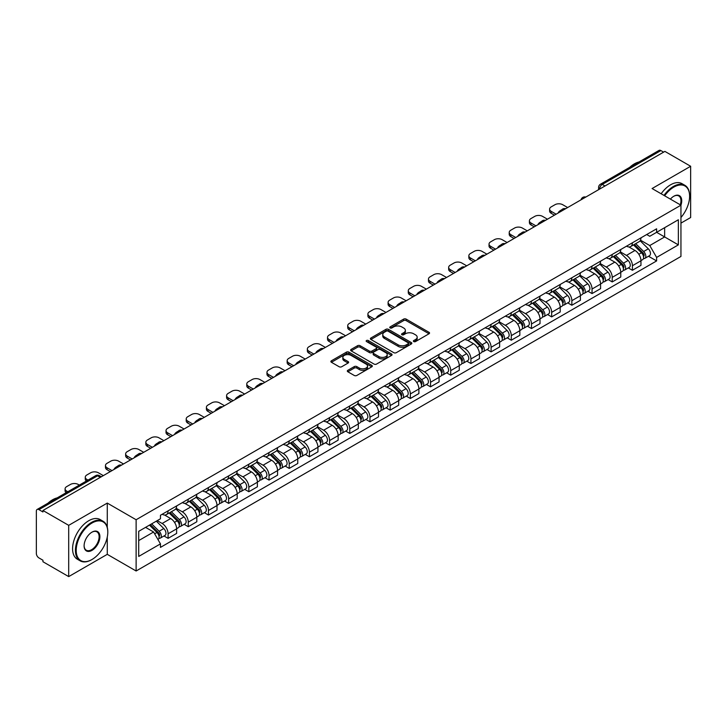 <?xml version="1.0" encoding="UTF-8"?>
<svg xmlns="http://www.w3.org/2000/svg" width="727" height="727" viewBox="0 0 727 727"><rect width="100%" height="100%" fill="white"/><g stroke="black" fill="none" stroke-linecap="round" stroke-linejoin="round"><path stroke-width="1.09" d="M413.745 341.572A1.254 0.727 0 0 0 415.526 341.572L429.021 333.775A1.799 1.036 0 0 0 429.548 333.048A1.799 1.036 0 0 0 429.021 332.312L406.157 319.108A1.799 1.036 0 0 0 403.621 319.108L390.117 326.905A1.254 0.727 0 0 0 389.754 327.414A1.254 0.727 0 0 0 390.117 327.932A1.254 0.727 0 0 0 391.898 327.932L393.643 326.923A5.752 3.317 0 0 1 401.777 326.923L403.685 328.022A5.752 3.317 0 0 1 405.366 330.367A5.752 3.317 0 0 1 403.685 332.712L401.931 333.72A1.254 0.727 0 0 0 401.568 334.238A1.254 0.727 0 0 0 401.931 334.747A1.254 0.727 0 0 0 403.712 334.747L405.457 333.738A5.752 3.317 0 0 1 413.59 333.738L415.499 334.838A5.752 3.317 0 0 1 417.18 337.192A5.752 3.317 0 0 1 415.499 339.536L413.745 340.545A1.254 0.727 0 0 0 413.381 341.054A1.254 0.727 0 0 0 413.745 341.572L413.745 340.545M347.851 370.297A1.799 1.036 0 0 0 347.324 371.034A1.799 1.036 0 0 0 347.851 371.77L354.267 375.468A1.799 1.036 0 0 0 356.812 375.468L371.797 366.817A1.799 1.036 0 0 0 372.324 366.081A1.799 1.036 0 0 0 371.797 365.354L348.933 352.15A1.799 1.036 0 0 0 346.388 352.15L331.403 360.801A1.799 1.036 0 0 0 330.876 361.537A1.799 1.036 0 0 0 331.403 362.273L339.155 366.744A1.799 1.036 0 0 0 341.69 366.744L348.106 363.037A1.799 1.036 0 0 0 348.633 362.31A1.799 1.036 0 0 0 348.106 361.573L344.262 359.356A4.807 2.772 0 0 1 342.853 357.393A4.807 2.772 0 0 1 345.825 354.831A4.807 2.772 0 0 1 351.059 355.43L366.117 364.118A4.807 2.772 0 0 1 367.517 366.081A4.807 2.772 0 0 1 364.554 368.644A4.807 2.772 0 0 1 359.32 368.044L356.812 366.599A1.799 1.036 0 0 0 354.267 366.599L347.851 370.297L347.851 371.77L354.267 368.089L354.267 366.599M136.122 519.741L107.269 503.084L68.701 525.348L42.948 510.481L664.896 151.398L690.65 166.265L652.083 188.538L680.945 205.196L136.122 519.741L136.122 570.995L680.945 256.449L680.945 205.196A11.159 6.443 -60 0 0 673.829 196.226L673.829 196.226A11.159 6.443 -60 0 0 670.403 199.107M393.77 352.668A1.799 1.036 0 0 0 396.315 352.668L411.3 344.007A1.799 1.036 0 0 0 411.827 343.28A1.799 1.036 0 0 0 411.3 342.544L388.436 329.34A1.799 1.036 0 0 0 385.901 329.34L370.906 338A1.799 1.036 0 0 0 370.379 338.727A1.799 1.036 0 0 0 370.906 339.464L393.77 352.668M367.026 341.844A1.254 0.727 0 0 1 368.307 342.017L391.526 355.43L376.559 364.063A1.799 1.036 0 0 1 374.023 364.063L351.159 350.868L351.159 349.396A1.799 1.036 0 0 0 350.632 350.132A1.799 1.036 0 0 0 351.159 350.868M351.159 349.396L357.575 345.698A1.799 1.036 0 0 1 360.11 345.698L369.38 351.05A1.799 1.036 0 0 0 371.924 351.05L376.177 348.596A1.799 1.036 0 0 0 376.704 347.86A1.799 1.036 0 0 0 376.177 347.124L366.526 341.554A1.254 0.727 0 0 1 366.154 341.036A1.254 0.727 0 0 1 366.935 340.372A1.254 0.727 0 0 1 368.307 340.527L391.553 353.949A1.799 1.036 0 0 1 392.08 354.676A1.799 1.036 0 0 1 391.553 355.412L391.553 353.949M68.701 525.348L68.701 576.602L42.948 561.735L42.948 560.235L38.94 557.927A3.662 2.117 -120 0 1 36.35 553.438L36.35 511.154A3.662 2.117 -120 0 1 37.104 509.473L95.728 475.631A3.662 2.117 60 0 1 97.563 475.812L38.94 509.654A3.662 2.117 -120 0 0 37.104 509.473M680.945 223.125L690.65 217.527L690.65 166.265M68.701 576.602L107.269 554.337L136.122 570.995M42.948 510.481L42.948 511.972L38.94 509.654M604.982 185.994L602.265 184.422A3.662 2.117 60 0 0 600.429 184.24L659.053 150.398A3.662 2.117 60 0 1 660.888 150.58L602.265 184.422A3.662 2.117 120 0 0 599.675 188.911L599.675 189.056M663.606 152.152L660.888 150.58M632.417 242.782A8.415 4.862 60 0 1 630.673 246.553L639.215 241.628A8.415 4.862 -120 0 0 640.96 237.847M620.295 251.842L626.465 255.404A8.415 4.862 60 0 1 632.417 265.718L640.96 260.784A8.415 4.862 -120 0 0 635.007 250.47L628.891 246.944M640.96 260.784L640.96 265.337L632.417 270.271L628.319 267.909M630.673 246.553A8.415 4.862 60 0 1 626.529 246.18M632.417 265.718L632.417 270.271M612.225 254.432A8.415 4.862 60 0 1 610.48 258.212L619.022 253.278A8.415 4.862 -120 0 0 620.767 249.497M608.135 279.568L612.225 281.931L620.767 276.996L620.767 272.443A8.415 4.862 -120 0 0 614.815 262.129L608.699 258.603M610.48 258.212A8.415 4.862 60 0 1 606.336 257.831M600.102 263.501L606.273 267.063A8.415 4.862 60 0 1 612.225 277.369L612.225 281.931M592.042 266.091A8.415 4.862 60 0 1 590.297 269.871L598.839 264.937A8.415 4.862 -120 0 0 600.584 261.157M587.943 291.218L592.042 293.581L600.584 288.655L600.584 284.093A8.415 4.862 -120 0 0 594.631 273.788L588.516 270.253M590.297 269.871A8.415 4.862 60 0 1 586.153 269.49M579.919 275.151L586.089 278.714A8.415 4.862 60 0 1 592.042 289.028L592.042 293.581M571.849 277.741A8.415 4.862 60 0 1 570.104 281.522L578.647 276.587A8.415 4.862 -120 0 0 580.391 272.816M567.76 302.877L571.849 305.24L580.391 300.306L580.391 295.753A8.415 4.862 -120 0 0 574.439 285.438L568.323 281.912M570.104 281.522A8.415 4.862 60 0 1 565.96 281.14M559.726 286.811L565.897 290.373A8.415 4.862 60 0 1 571.849 300.678L571.849 305.24M551.666 289.401A8.415 4.862 60 0 1 549.921 293.181L558.463 288.246A8.415 4.862 -120 0 0 560.208 284.466M547.567 314.527L551.666 316.89L560.208 311.965L560.208 307.403A8.415 4.862 -120 0 0 554.256 297.098L548.14 293.563M549.921 293.181A8.415 4.862 60 0 1 545.777 292.799M539.543 298.461L545.713 302.023A8.415 4.862 60 0 1 551.666 312.337L551.666 316.89M531.473 301.051A8.415 4.862 60 0 1 529.729 304.831L538.271 299.906A8.415 4.862 -120 0 0 540.016 296.125M527.384 326.187L531.473 328.549L540.016 323.615L540.016 319.062A8.415 4.862 -120 0 0 534.063 308.748L527.947 305.222M529.729 304.831A8.415 4.862 60 0 1 525.585 304.449M519.351 310.12L525.521 313.682A8.415 4.862 60 0 1 531.473 323.997L531.473 328.549M511.29 312.71A8.415 4.862 60 0 1 509.545 316.49L518.087 311.556A8.415 4.862 -120 0 0 519.823 307.775M507.192 337.837L511.29 340.209L519.832 335.274L519.832 330.712A8.415 4.862 -120 0 0 513.871 320.407L507.764 316.872M509.545 316.49A8.415 4.862 60 0 1 505.401 316.109M499.167 321.779L505.338 325.332A8.415 4.862 60 0 1 511.29 335.647L511.29 340.209M491.098 324.369A8.415 4.862 60 0 1 489.353 328.141L497.895 323.215A8.415 4.862 -120 0 0 499.64 319.435M487.008 349.496L491.098 351.859L499.64 346.933L499.64 342.372A8.415 4.862 -120 0 0 493.688 332.057L487.572 328.531M489.353 328.141A8.415 4.862 60 0 1 485.209 327.768M478.975 333.429L485.145 336.992A8.415 4.862 60 0 1 491.098 347.306L491.098 351.859M470.914 336.019A8.415 4.862 60 0 1 469.169 339.8L477.712 334.865A8.415 4.862 -120 0 0 479.447 331.094M466.816 361.155L470.914 363.518L479.447 358.584L479.447 354.031A8.415 4.862 -120 0 0 473.495 343.717L467.388 340.191M469.169 339.8A8.415 4.862 60 0 1 465.026 339.418M458.792 345.089L464.962 348.651A8.415 4.862 60 0 1 470.914 358.956L470.914 363.518M450.722 347.679A8.415 4.862 60 0 1 448.977 351.459L457.519 346.525A8.415 4.862 -120 0 0 459.264 342.744M446.623 372.806L450.722 375.168L459.264 370.243L459.264 365.681A8.415 4.862 -120 0 0 453.312 355.376L447.196 351.841M448.977 351.459A8.415 4.862 60 0 1 444.833 351.077M438.599 356.739L444.77 360.301A8.415 4.862 60 0 1 450.722 370.616L450.722 375.168M430.538 359.329A8.415 4.862 60 0 1 428.794 363.109L437.336 358.184A8.415 4.862 -120 0 0 439.072 354.403M426.44 384.465L430.538 386.828L439.072 381.893L439.072 377.34A8.415 4.862 -120 0 0 433.119 367.026L427.013 363.5M428.794 363.109A8.415 4.862 60 0 1 424.65 362.728M418.416 368.398L424.586 371.96A8.415 4.862 60 0 1 430.538 382.266L430.538 386.828M410.346 370.988A8.415 4.862 60 0 1 408.601 374.768L417.144 369.834A8.415 4.862 -120 0 0 418.888 366.054M406.248 396.115L410.346 398.487L418.888 393.552L418.888 388.99A8.415 4.862 -120 0 0 412.936 378.685L406.82 375.15M408.601 374.768A8.415 4.862 60 0 1 404.457 374.387M398.223 380.048L404.394 383.611A8.415 4.862 60 0 1 410.346 393.925L410.346 398.487M390.163 382.638A8.415 4.862 60 0 1 388.418 386.419L396.96 381.493A8.415 4.862 -120 0 0 398.696 377.713M386.064 407.774L390.163 410.137L398.696 405.203L398.696 400.65A8.415 4.862 -120 0 0 392.744 390.335L386.637 386.809M388.418 386.419A8.415 4.862 60 0 1 384.274 386.046M378.04 391.708L384.201 395.27A8.415 4.862 60 0 1 390.163 405.584L390.163 410.137M369.97 394.298A8.415 4.862 60 0 1 368.225 398.078L376.768 393.143A8.415 4.862 -120 0 0 378.513 389.363M365.872 419.434L369.97 421.796L378.513 416.862L378.513 412.309A8.415 4.862 -120 0 0 372.56 401.995L366.444 398.469M368.225 398.078A8.415 4.862 60 0 1 364.082 397.696M357.848 403.367L364.018 406.929A8.415 4.862 60 0 1 369.97 417.234L369.97 421.796M349.778 405.957A8.415 4.862 60 0 1 348.042 409.737L356.584 404.803A8.415 4.862 -120 0 0 358.32 401.022M345.688 431.084L349.787 433.446L358.32 428.521L358.32 423.959A8.415 4.862 -120 0 0 352.368 413.654L346.261 410.119M348.042 409.737A8.415 4.862 60 0 1 343.898 409.356M337.664 415.017L343.826 418.579A8.415 4.862 60 0 1 349.787 428.894L349.787 433.446M329.595 417.607A8.415 4.862 60 0 1 327.85 421.387L336.392 416.453A8.415 4.862 -120 0 0 338.137 412.682M325.496 442.743L329.595 445.106L338.137 440.171L338.137 435.618A8.415 4.862 -120 0 0 332.184 425.304L326.069 421.778M327.85 421.387A8.415 4.862 60 0 1 323.706 421.006M317.472 426.676L323.642 430.239A8.415 4.862 60 0 1 329.595 440.544L329.595 445.106M309.402 429.266A8.415 4.862 60 0 1 307.666 433.047L316.2 428.112A8.415 4.862 -120 0 0 317.944 424.332M305.313 454.393L309.402 456.756L317.944 451.83L317.944 447.269A8.415 4.862 -120 0 0 311.992 436.963L305.885 433.428M307.666 433.047A8.415 4.862 60 0 1 303.522 432.665M297.288 438.326L303.45 441.889A8.415 4.862 60 0 1 309.402 452.203L309.402 456.756M289.219 440.916A8.415 4.862 60 0 1 287.474 444.697L296.016 439.771A8.415 4.862 -120 0 0 297.761 435.991M285.12 466.052L289.219 468.415L297.761 463.481L297.761 458.928A8.415 4.862 -120 0 0 291.809 448.614L285.693 445.088M287.474 444.697A8.415 4.862 60 0 1 283.33 444.315M277.096 449.986L283.266 453.548A8.415 4.862 60 0 1 289.219 463.853L289.219 468.415M269.026 452.576A8.415 4.862 60 0 1 267.291 456.356L275.824 451.422A8.415 4.862 -120 0 0 277.569 447.641M264.937 477.703L269.026 480.074L277.569 475.14L277.569 470.578A8.415 4.862 -120 0 0 271.616 460.273L265.509 456.738M267.291 456.356A8.415 4.862 60 0 1 263.147 455.974M256.913 461.645L263.074 465.198A8.415 4.862 60 0 1 269.026 475.513L269.026 480.074M248.843 464.235A8.415 4.862 60 0 1 247.098 468.006L255.64 463.081A8.415 4.862 -120 0 0 257.385 459.3M244.745 489.362L248.843 491.725L257.385 486.799L257.385 482.237A8.415 4.862 -120 0 0 251.433 471.923L245.317 468.397M247.098 468.006A8.415 4.862 60 0 1 242.954 467.634M236.72 473.295L242.891 476.857A8.415 4.862 60 0 1 248.843 487.172L248.843 491.725M228.651 475.885A8.415 4.862 60 0 1 226.915 479.666L235.448 474.731A8.415 4.862 -120 0 0 237.193 470.96M224.561 501.021L228.651 503.384L237.193 498.449L237.193 493.897A8.415 4.862 -120 0 0 231.241 483.582L225.125 480.056M226.915 479.666A8.415 4.862 60 0 1 222.762 479.284M216.537 484.954L222.698 488.517A8.415 4.862 60 0 1 228.651 498.822L228.651 503.384M208.467 487.544A8.415 4.862 60 0 1 206.722 491.325L215.265 486.39A8.415 4.862 -120 0 0 217.01 482.61M204.369 512.671L208.467 515.034L217.01 510.109L217.01 505.547A8.415 4.862 -120 0 0 211.057 495.241L204.941 491.706M206.722 491.325A8.415 4.862 60 0 1 202.579 490.943M196.345 496.605L202.515 500.167A8.415 4.862 60 0 1 208.467 510.481L208.467 515.034M188.275 499.195A8.415 4.862 60 0 1 186.53 502.975L195.072 498.05A8.415 4.862 -120 0 0 196.817 494.269M184.185 524.331L188.275 526.693L196.817 521.759L196.817 517.206A8.415 4.862 -120 0 0 190.865 506.892L184.749 503.366M186.53 502.975A8.415 4.862 60 0 1 182.386 502.593M176.152 508.264L182.323 511.826A8.415 4.862 60 0 1 188.275 522.131L188.275 526.693M168.091 510.854A8.415 4.862 60 0 1 166.347 514.634L174.889 509.7A8.415 4.862 -120 0 0 176.634 505.919M163.993 535.981L168.091 538.353L176.634 533.418L176.634 528.856A8.415 4.862 -120 0 0 170.681 518.551L164.566 515.016M166.347 514.634A8.415 4.862 60 0 1 162.203 514.253M157.223 520.641L162.139 523.476A8.415 4.862 60 0 1 168.091 533.791L168.091 538.353M646.712 234.521L649.756 236.275L678.355 219.763L664.642 227.687L664.642 236.947L649.756 245.544L640.478 240.183M138.712 540.588L153.597 532L160.458 543.878L138.712 556.428L138.712 531.328L160.458 518.769L160.458 515.261L656.617 228.805L656.617 232.313L678.355 244.872L656.617 257.422L649.756 245.544M678.355 219.763L678.355 244.872M160.458 543.878L160.458 547.386L656.617 260.929L656.617 257.422M107.269 503.084L107.269 527.311M107.269 537.071L107.269 554.337M153.597 532L145.573 527.366M648.511 256.249L656.617 260.929M414.254 341.745L415.499 341.027A5.752 3.317 0 0 0 417.18 338.682L417.18 337.192M405.366 330.367L405.366 331.866A5.752 3.317 0 0 1 403.685 334.211L402.44 334.929M429.021 332.312L429.021 333.775L406.157 320.607A1.799 1.036 0 0 0 403.621 320.607L390.626 328.104M411.3 342.544L411.3 344.007L388.436 330.84A1.799 1.036 0 0 0 385.901 330.84L370.934 339.473M408.129 343.789A1.254 0.727 0 0 0 408.492 343.28A1.254 0.727 0 0 0 408.129 342.762L388.054 331.176A1.254 0.727 0 0 0 386.282 331.176L384.438 332.239A5.752 3.317 0 0 0 382.756 334.584A5.752 3.317 0 0 0 384.438 336.928L398.16 344.852A5.752 3.317 0 0 0 406.284 344.852L408.129 343.789L408.129 345.28A1.254 0.727 0 0 0 408.492 344.771L408.492 343.28M382.756 334.584L382.756 336.083A5.752 3.317 0 0 0 384.438 338.428L384.438 336.928M408.129 345.28L406.284 346.343A5.752 3.317 0 0 1 398.16 346.343L384.438 338.428M351.177 350.877L357.575 347.188L357.575 345.698M376.704 347.86L376.704 349.351A1.799 1.036 0 0 1 376.177 350.087L371.924 352.54A1.799 1.036 0 0 1 369.38 352.54L360.11 347.188A1.799 1.036 0 0 0 357.575 347.188M379.003 356.603A4.807 2.772 0 0 0 384.247 357.202A4.807 2.772 0 0 0 387.209 354.64A4.807 2.772 0 0 0 385.801 352.686L380.503 349.623A1.799 1.036 0 0 0 377.958 349.623L373.705 352.077A1.799 1.036 0 0 0 373.178 352.813A1.799 1.036 0 0 0 373.705 353.54L379.003 356.603L379.003 358.102A4.807 2.772 0 0 0 384.247 358.702A4.807 2.772 0 0 0 387.209 356.139L387.209 354.64M373.178 352.813L373.178 354.303A1.799 1.036 0 0 0 373.705 355.04L373.705 353.54M379.003 358.102L373.705 355.04M367.517 366.081L367.517 367.58A4.807 2.772 0 0 1 364.554 370.143A4.807 2.772 0 0 1 359.32 369.543L356.812 368.089A1.799 1.036 0 0 0 354.267 368.089M342.853 357.393L342.853 358.884A4.807 2.772 0 0 0 344.262 360.846L344.262 359.356M348.106 361.573L348.106 363.037L344.262 360.846M371.77 366.835L348.933 353.64A1.799 1.036 0 0 0 346.388 353.64L331.43 362.282L331.403 360.801M633.499 244.926L641.45 252.769A4.571 2.644 60 0 1 642.659 259.63L640.95 260.611M558.845 212.629L558.4 212.375A11.441 6.607 -0 0 1 561.698 209.83M635.089 246.489L638.46 248.434M567.642 207.549L562.725 204.714A5.489 3.172 -0 0 0 554.965 204.714L551.211 206.877A5.489 3.172 -0 0 0 549.603 209.122A5.489 3.172 -0 0 0 551.211 211.357L556.128 214.201M634.38 244.417L643.095 253.005A2.199 1.272 60 0 1 643.668 256.295A2.199 1.272 60 0 1 643.468 256.377M635.698 243.654L643.659 251.497A4.571 2.644 60 0 1 644.858 258.358A4.571 2.644 60 0 1 643.477 258.503M640.151 240.755L648.311 248.807A4.571 2.644 60 0 1 649.52 255.668L644.858 258.358M554.447 215.174L551.211 213.302A5.489 3.172 180 0 1 549.603 211.057L549.603 209.122M613.315 256.576L621.267 264.428A4.571 2.644 60 0 1 622.476 271.28L620.767 272.271M538.652 224.289L538.216 224.034A11.441 6.607 -0 0 1 541.506 221.49M614.897 258.14L618.268 260.093M547.458 219.209L542.542 216.364A5.489 3.172 -0 0 0 534.772 216.364L531.019 218.536A5.489 3.172 -0 0 0 529.41 220.772A5.489 3.172 -0 0 0 531.019 223.016L535.935 225.852M614.197 256.068L622.903 264.664A2.199 1.272 60 0 1 623.484 267.954A2.199 1.272 60 0 1 623.284 268.036M615.515 255.304L623.466 263.156A4.571 2.644 60 0 1 624.675 270.017A4.571 2.644 60 0 1 623.293 270.162M619.967 252.414L628.128 260.466A4.571 2.644 60 0 1 629.337 267.327L624.675 270.017M534.254 226.824L531.019 224.961A5.489 3.172 180 0 1 529.41 222.716L529.41 220.772M593.123 268.236L601.075 276.078A4.571 2.644 60 0 1 602.283 282.939L600.575 283.921M518.469 235.939L518.024 235.684A11.441 6.607 -0 0 1 521.323 233.149M594.713 269.799L598.085 271.744M527.266 230.859L522.349 228.024A5.489 3.172 -0 0 0 514.589 228.024L510.836 230.186A5.489 3.172 -0 0 0 509.227 232.431A5.489 3.172 -0 0 0 510.836 234.667L515.752 237.511M594.004 267.727L602.719 276.315A2.199 1.272 60 0 1 603.292 279.604A2.199 1.272 60 0 1 603.092 279.686M595.322 266.963L603.283 274.806A4.571 2.644 60 0 1 604.482 281.667A4.571 2.644 60 0 1 603.101 281.812M599.775 264.065L607.936 272.116A4.571 2.644 60 0 1 609.144 278.977L604.482 281.667M514.071 238.483L510.836 236.611A5.489 3.172 180 0 1 509.227 234.376L509.227 232.431M680.945 217.509A22.328 12.895 120 0 0 689.614 196.226A22.328 12.895 120 0 0 673.829 187.112A22.328 12.895 120 0 0 664.66 195.79M663.996 195.409A22.873 13.204 -60 0 1 673.438 186.439A22.873 13.204 -60 0 1 684.879 185.312A22.873 13.204 -60 0 1 689.614 195.781A22.873 13.204 -60 0 1 689.614 196.008M680.263 204.796A10.614 6.125 120 0 0 678.745 195.926A10.614 6.125 120 0 0 673.629 196.345M629.736 167.328A22.873 13.204 -60 0 1 634.353 163.875A22.873 13.204 -60 0 1 638.978 161.985M661.143 193.764A22.873 13.204 -60 0 1 670.594 184.794A22.873 13.204 -60 0 1 682.026 183.667L684.879 185.312M91.611 559.717L91.993 559.49A22.328 12.895 120 0 0 107.787 532.146A22.328 12.895 120 0 0 91.993 523.031A22.328 12.895 120 0 0 76.208 550.375A22.328 12.895 120 0 0 91.993 559.49L91.611 559.717A22.873 13.204 -60 0 1 80.17 560.853A22.873 13.204 -60 0 1 76.662 542.515A22.873 13.204 -60 0 1 91.611 522.359A22.873 13.204 -60 0 1 103.043 521.223A22.873 13.204 -60 0 1 107.787 531.701A22.873 13.204 -60 0 1 107.787 531.928M91.993 532.146L91.993 532.146A11.159 6.443 -60 0 1 99.89 536.708A11.159 6.443 -60 0 1 91.993 550.375A11.159 6.443 -60 0 1 84.105 545.823A11.159 6.443 -60 0 1 91.993 532.146L91.993 532.146M84.105 545.595A10.614 6.125 120 0 0 86.304 550.23A10.614 6.125 120 0 0 91.611 549.703A10.614 6.125 120 0 0 98.545 540.352A10.614 6.125 120 0 0 96.918 531.846A10.614 6.125 120 0 0 91.802 532.264M47.9 503.248A22.873 13.204 -60 0 1 52.526 499.794A22.873 13.204 -60 0 1 57.151 497.904M80.17 560.853L77.326 559.208A22.873 13.204 -60 0 1 73.818 540.87A22.873 13.204 -60 0 1 88.758 520.714A22.873 13.204 -60 0 1 100.199 519.578L103.043 521.223M572.94 279.886L580.891 287.738A4.571 2.644 60 0 1 582.1 294.599L580.391 295.58M498.277 247.598L497.841 247.344A11.441 6.607 -0 0 1 501.13 244.799M574.521 281.458L577.892 283.403M507.082 242.518L502.166 239.674A5.489 3.172 -0 0 0 494.396 239.674L490.643 241.846A5.489 3.172 -0 0 0 489.035 244.081A5.489 3.172 -0 0 0 490.643 246.326L495.56 249.161M573.821 279.377L582.527 287.974A2.199 1.272 60 0 1 583.109 291.263A2.199 1.272 60 0 1 582.909 291.345M575.139 278.623L583.09 286.465A4.571 2.644 60 0 1 584.299 293.326A4.571 2.644 60 0 1 582.918 293.472M579.592 275.724L587.752 283.775A4.571 2.644 60 0 1 588.952 290.636L584.299 293.326M493.878 250.133L490.643 248.27A5.489 3.172 180 0 1 489.035 246.026L489.035 244.081M552.747 291.545L560.699 299.388A4.571 2.644 60 0 1 561.907 306.249L560.199 307.239M478.093 259.248L477.648 258.994A11.441 6.607 -0 0 1 480.947 256.458M554.337 293.108L557.709 295.053M486.89 254.168L481.974 251.333A5.489 3.172 -0 0 0 474.213 251.333L470.46 253.496A5.489 3.172 -0 0 0 468.851 255.74A5.489 3.172 -0 0 0 470.46 257.985L475.376 260.82M553.629 291.036L562.344 299.624A2.199 1.272 60 0 1 562.916 302.923A2.199 1.272 60 0 1 562.716 302.995M554.946 290.273L562.898 298.125A4.571 2.644 60 0 1 564.107 304.976A4.571 2.644 60 0 1 562.725 305.131M559.399 287.383L567.56 295.435A4.571 2.644 60 0 1 568.768 302.287L564.107 304.976M473.695 261.793L470.46 259.921A5.489 3.172 180 0 1 468.851 257.685L468.851 255.74M532.564 303.195L540.515 311.047A4.571 2.644 60 0 1 541.724 317.908L540.016 318.889M457.901 270.907L457.465 270.653A11.441 6.607 -0 0 1 460.754 268.109M534.145 304.767L537.517 306.712M466.707 265.828L461.79 262.992A5.489 3.172 -0 0 0 454.021 262.992L450.267 265.155A5.489 3.172 -0 0 0 448.659 267.4A5.489 3.172 -0 0 0 450.267 269.635L455.184 272.48M533.445 302.686L542.151 311.283A2.199 1.272 60 0 1 542.733 314.573A2.199 1.272 60 0 1 542.533 314.655M534.763 301.932L542.715 309.775A4.571 2.644 60 0 1 543.923 316.636A4.571 2.644 60 0 1 542.542 316.781M539.216 299.033L547.376 307.085A4.571 2.644 60 0 1 548.576 313.946L543.923 316.636M453.503 273.452L450.267 271.58A5.489 3.172 180 0 1 448.659 269.335L448.659 267.4M512.371 314.855L520.323 322.697A4.571 2.644 60 0 1 521.532 329.558L519.823 330.549M437.718 282.567L437.272 282.312A11.441 6.607 -0 0 1 440.571 279.768M513.962 316.418L517.333 318.362M446.514 277.478L441.598 274.642A5.489 3.172 -0 0 0 433.837 274.642L430.084 276.814A5.489 3.172 -0 0 0 428.476 279.05A5.489 3.172 -0 0 0 430.084 281.294L435 284.13M513.253 314.346L521.968 322.933A2.199 1.272 60 0 1 522.54 326.232A2.199 1.272 60 0 1 522.34 326.314M514.571 313.582L522.522 321.434A4.571 2.644 60 0 1 523.731 328.295A4.571 2.644 60 0 1 522.349 328.44M519.023 310.693L527.184 318.744A4.571 2.644 60 0 1 528.393 325.605L523.731 328.295M433.319 285.102L430.084 283.239A5.489 3.172 180 0 1 428.476 280.995L428.476 279.05M492.188 326.514L500.14 334.356A4.571 2.644 60 0 1 501.348 341.217L499.64 342.199M417.525 294.217L417.089 293.962A11.441 6.607 -0 0 1 420.379 291.427M493.769 328.077L497.141 330.022M426.331 289.137L421.415 286.302A5.489 3.172 -0 0 0 413.645 286.302L409.892 288.465A5.489 3.172 -0 0 0 408.283 290.709A5.489 3.172 -0 0 0 409.892 292.945L414.808 295.789M493.07 326.005L501.775 334.593A2.199 1.272 60 0 1 502.357 337.882A2.199 1.272 60 0 1 502.157 337.964M494.387 325.242L502.339 333.084A4.571 2.644 60 0 1 503.547 339.945A4.571 2.644 60 0 1 502.166 340.091M498.84 322.343L507.001 330.394A4.571 2.644 60 0 1 508.2 337.255L503.547 339.945M413.127 296.761L409.892 294.889A5.489 3.172 180 0 1 408.283 292.654L408.283 290.709M471.996 338.164L479.947 346.016A4.571 2.644 60 0 1 481.156 352.868L479.447 353.858M397.342 305.876L396.897 305.622A11.441 6.607 -0 0 1 400.195 303.077M473.586 339.727L476.957 341.681M406.139 300.796L401.222 297.952A5.489 3.172 -0 0 0 393.461 297.952L389.708 300.124A5.489 3.172 -0 0 0 388.1 302.359A5.489 3.172 -0 0 0 389.708 304.604L394.625 307.439M472.877 337.655L481.592 346.252A2.199 1.272 60 0 1 482.165 349.542A2.199 1.272 60 0 1 481.965 349.623M474.195 336.892L482.146 344.743A4.571 2.644 60 0 1 483.355 351.604A4.571 2.644 60 0 1 481.974 351.75M478.648 334.002L486.808 342.053A4.571 2.644 60 0 1 488.017 348.915L483.355 351.604M392.943 308.412L389.708 306.549A5.489 3.172 180 0 1 388.1 304.304L388.1 302.359M451.812 349.823L459.764 357.666A4.571 2.644 60 0 1 460.973 364.527L459.264 365.508M377.149 317.526L376.713 317.272A11.441 6.607 -0 0 1 380.003 314.736M453.394 351.386L456.765 353.331M385.955 312.446L381.039 309.611A5.489 3.172 -0 0 0 373.269 309.611L369.516 311.774A5.489 3.172 -0 0 0 367.907 314.019A5.489 3.172 -0 0 0 369.516 316.263L374.432 319.098M452.694 349.314L461.4 357.902A2.199 1.272 60 0 1 461.981 361.201A2.199 1.272 60 0 1 461.781 361.274M454.012 348.551L461.963 356.394A4.571 2.644 60 0 1 463.172 363.255A4.571 2.644 60 0 1 461.79 363.4M458.455 345.652L466.625 353.704A4.571 2.644 60 0 1 467.824 360.565L463.172 363.255M372.751 320.071L369.516 318.199A5.489 3.172 180 0 1 367.907 315.963L367.907 314.019M431.62 361.473L439.571 369.325A4.571 2.644 60 0 1 440.78 376.186L439.072 377.168M356.966 329.186L356.521 328.931A11.441 6.607 -0 0 1 359.82 326.387M433.21 363.046L436.582 364.99M365.763 324.106L360.846 321.261A5.489 3.172 -0 0 0 353.086 321.261L349.333 323.433A5.489 3.172 -0 0 0 347.724 325.669A5.489 3.172 -0 0 0 349.333 327.913L354.249 330.758M432.501 360.965L441.216 369.561A2.199 1.272 60 0 1 441.789 372.851A2.199 1.272 60 0 1 441.589 372.933M433.819 360.21L441.771 368.053A4.571 2.644 60 0 1 442.979 374.914A4.571 2.644 60 0 1 441.598 375.059M438.272 357.311L446.433 365.363A4.571 2.644 60 0 1 447.641 372.224L442.979 374.914M352.568 331.721L349.333 329.858A5.489 3.172 180 0 1 347.724 327.613L347.724 325.669M411.437 373.133L419.388 380.975A4.571 2.644 60 0 1 420.597 387.836L418.888 388.827M336.774 340.836L336.337 340.581A11.441 6.607 -0 0 1 339.627 338.046M413.018 374.696L416.389 376.641M345.579 335.756L340.663 332.921A5.489 3.172 -0 0 0 332.893 332.921L329.14 335.083A5.489 3.172 -0 0 0 327.532 337.328A5.489 3.172 -0 0 0 329.14 339.573L334.057 342.408M412.318 372.624L421.024 381.212A2.199 1.272 60 0 1 421.605 384.51A2.199 1.272 60 0 1 421.406 384.583M413.636 371.86L421.587 379.712A4.571 2.644 60 0 1 422.796 386.564A4.571 2.644 60 0 1 421.415 386.719M418.08 368.971L426.249 377.022A4.571 2.644 60 0 1 427.449 383.874L422.796 386.564M332.375 343.38L329.14 341.508A5.489 3.172 180 0 1 327.532 339.273L327.532 337.328M391.244 384.792L399.196 392.635A4.571 2.644 60 0 1 400.404 399.496L398.696 400.477M316.59 352.495L316.145 352.241A11.441 6.607 -0 0 1 319.444 349.696M392.834 386.355L396.206 388.3M325.387 347.415L320.471 344.58A5.489 3.172 -0 0 0 312.71 344.58L308.957 346.743A5.489 3.172 -0 0 0 307.348 348.987A5.489 3.172 -0 0 0 308.957 351.223L313.873 354.067M392.126 384.283L400.841 392.871A2.199 1.272 60 0 1 401.413 396.16A2.199 1.272 60 0 1 401.213 396.242M393.443 383.52L401.395 391.362A4.571 2.644 60 0 1 402.604 398.223A4.571 2.644 60 0 1 401.222 398.369M397.896 380.621L406.057 388.672A4.571 2.644 60 0 1 407.265 395.533L402.604 398.223M312.192 355.04L308.957 353.168A5.489 3.172 180 0 1 307.348 350.923L307.348 348.987M371.061 396.442L379.012 404.294A4.571 2.644 60 0 1 380.221 411.146L378.513 412.136M296.398 364.154L295.962 363.9A11.441 6.607 -0 0 1 299.251 361.355M372.642 398.005L376.013 399.959M305.204 359.074L300.287 356.23A5.489 3.172 -0 0 0 292.518 356.23L288.764 358.402A5.489 3.172 -0 0 0 287.156 360.637A5.489 3.172 -0 0 0 288.764 362.882L293.681 365.717M371.942 395.933L380.648 404.53A2.199 1.272 60 0 1 381.23 407.82A2.199 1.272 60 0 1 381.03 407.902M373.26 395.17L381.212 403.022A4.571 2.644 60 0 1 382.42 409.883A4.571 2.644 60 0 1 381.039 410.028M377.704 392.28L385.864 400.332A4.571 2.644 60 0 1 387.073 407.193L382.42 409.883M292 366.69L288.764 364.827A5.489 3.172 180 0 1 287.156 362.582L287.156 360.637M350.868 408.101L358.82 415.944A4.571 2.644 60 0 1 360.029 422.805L358.32 423.786M276.215 375.804L275.769 375.55A11.441 6.607 -0 0 1 279.068 373.015M352.459 409.664L355.83 411.609M285.011 370.725L280.095 367.889A5.489 3.172 -0 0 0 272.334 367.889L268.581 370.052A5.489 3.172 -0 0 0 266.973 372.297A5.489 3.172 -0 0 0 268.581 374.532L273.497 377.377M351.75 407.593L360.456 416.18A2.199 1.272 60 0 1 361.037 419.47A2.199 1.272 60 0 1 360.837 419.552M353.068 406.829L361.019 414.672A4.571 2.644 60 0 1 362.228 421.533A4.571 2.644 60 0 1 360.846 421.678M357.52 403.93L365.681 411.982A4.571 2.644 60 0 1 366.89 418.843L362.228 421.533M271.816 378.349L268.581 376.477A5.489 3.172 180 0 1 266.973 374.241L266.973 372.297M330.685 419.752L338.637 427.603A4.571 2.644 60 0 1 339.845 434.464L338.137 435.446M256.022 387.464L255.586 387.209A11.441 6.607 -0 0 1 258.876 384.665M332.266 421.315L335.638 423.268M264.828 382.384L259.902 379.539A5.489 3.172 -0 0 0 252.142 379.539L248.389 381.711A5.489 3.172 -0 0 0 246.78 383.947A5.489 3.172 -0 0 0 248.389 386.191L253.305 389.027M331.567 419.243L340.272 427.839A2.199 1.272 60 0 1 340.854 431.129A2.199 1.272 60 0 1 340.654 431.211M332.884 418.488L340.836 426.331A4.571 2.644 60 0 1 342.044 433.192A4.571 2.644 60 0 1 340.663 433.337M337.328 415.59L345.489 423.641A4.571 2.644 60 0 1 346.697 430.502L342.044 433.192M251.624 389.999L248.389 388.136A5.489 3.172 180 0 1 246.78 385.892L246.78 383.947M310.493 431.411L318.444 439.253A4.571 2.644 60 0 1 319.653 446.114L317.944 447.105M235.839 399.114L235.394 398.859A11.441 6.607 -0 0 1 238.692 396.324M312.083 432.974L315.454 434.919M244.635 394.034L239.719 391.199A5.489 3.172 -0 0 0 231.958 391.199L228.205 393.362A5.489 3.172 -0 0 0 226.597 395.606A5.489 3.172 -0 0 0 228.205 397.851L233.122 400.686M311.374 430.902L320.08 439.49A2.199 1.272 60 0 1 320.662 442.788A2.199 1.272 60 0 1 320.462 442.861M312.692 430.139L320.643 437.981A4.571 2.644 60 0 1 321.852 444.842A4.571 2.644 60 0 1 320.471 444.997M317.145 427.249L325.305 435.3A4.571 2.644 60 0 1 326.514 442.152L321.852 444.842M231.44 401.658L228.205 399.786A5.489 3.172 180 0 1 226.597 397.551L226.597 395.606M290.309 443.061L298.261 450.913A4.571 2.644 60 0 1 299.46 457.774L297.761 458.755M215.646 410.773L215.21 410.519A11.441 6.607 -0 0 1 218.5 407.974M291.89 444.633L295.262 446.578M224.452 405.693L219.527 402.849A5.489 3.172 -0 0 0 211.766 402.849L208.013 405.021A5.489 3.172 -0 0 0 206.404 407.265A5.489 3.172 -0 0 0 208.013 409.501L212.929 412.345M291.191 442.552L299.897 451.149A2.199 1.272 60 0 1 300.478 454.439A2.199 1.272 60 0 1 300.278 454.52M292.508 441.798L300.46 449.64A4.571 2.644 60 0 1 301.669 456.501A4.571 2.644 60 0 1 300.287 456.647M296.952 438.899L305.113 446.951A4.571 2.644 60 0 1 306.321 453.812L301.669 456.501M211.248 413.309L208.013 411.446A5.489 3.172 180 0 1 206.404 409.201L206.404 407.265M270.117 454.72L278.068 462.563A4.571 2.644 60 0 1 279.277 469.424L277.569 470.414M195.463 422.432L195.018 422.178A11.441 6.607 -0 0 1 198.317 419.633M271.707 456.283L275.079 458.228M204.26 417.343L199.343 414.508A5.489 3.172 -0 0 0 191.574 414.508L187.83 416.671A5.489 3.172 -0 0 0 186.221 418.916A5.489 3.172 -0 0 0 187.83 421.16L192.746 423.995M270.998 454.211L279.704 462.799A2.199 1.272 60 0 1 280.286 466.098A2.199 1.272 60 0 1 280.086 466.18M272.316 453.448L280.268 461.3A4.571 2.644 60 0 1 281.476 468.161A4.571 2.644 60 0 1 280.095 468.306M276.769 450.558L284.929 458.61A4.571 2.644 60 0 1 286.138 465.471L281.476 468.161M191.056 424.968L187.83 423.105A5.489 3.172 180 0 1 186.221 420.86L186.221 418.916M249.924 466.38L257.885 474.222A4.571 2.644 60 0 1 259.085 481.083L257.385 482.065M175.271 434.083L174.834 433.828A11.441 6.607 -0 0 1 178.124 431.293M251.515 467.943L254.886 469.887M184.067 429.003L179.151 426.167A5.489 3.172 -0 0 0 171.39 426.167L167.637 428.33A5.489 3.172 -0 0 0 166.029 430.575A5.489 3.172 -0 0 0 167.637 432.81L172.553 435.655M250.815 465.871L259.521 474.458A2.199 1.272 60 0 1 260.102 477.748A2.199 1.272 60 0 1 259.902 477.83M252.133 465.107L260.084 472.95A4.571 2.644 60 0 1 261.293 479.811A4.571 2.644 60 0 1 259.902 479.956M256.576 462.208L264.737 470.26A4.571 2.644 60 0 1 265.946 477.121L261.293 479.811M170.872 436.627L167.637 434.755A5.489 3.172 180 0 1 166.029 432.51L166.029 430.575M229.741 478.03L237.693 485.881A4.571 2.644 60 0 1 238.901 492.733L237.193 493.724M155.087 445.742L154.642 445.487A11.441 6.607 -0 0 1 157.941 442.943M231.322 479.593L234.694 481.547M163.884 440.662L158.968 437.818A5.489 3.172 -0 0 0 151.198 437.818L147.445 439.989A5.489 3.172 -0 0 0 145.845 442.225A5.489 3.172 -0 0 0 147.445 444.47L152.37 447.305M230.623 477.521L239.328 486.118A2.199 1.272 60 0 1 239.91 489.407A2.199 1.272 60 0 1 239.71 489.489M231.94 476.758L239.892 484.609A4.571 2.644 60 0 1 241.1 491.47A4.571 2.644 60 0 1 239.719 491.616M236.393 473.868L244.554 481.919A4.571 2.644 60 0 1 245.762 488.78L241.1 491.47M150.68 448.277L147.445 446.414A5.489 3.172 180 0 1 145.845 444.17L145.845 442.225M209.549 489.689L217.509 497.532A4.571 2.644 60 0 1 218.709 504.393L217.01 505.374M134.895 457.392L134.459 457.138A11.441 6.607 -0 0 1 137.748 454.602M211.139 491.252L214.51 493.197M143.692 452.312L138.775 449.477A5.489 3.172 -0 0 0 131.014 449.477L127.261 451.64A5.489 3.172 -0 0 0 125.653 453.884A5.489 3.172 -0 0 0 127.261 456.129L132.178 458.964M210.43 489.18L219.145 497.768A2.199 1.272 60 0 1 219.727 501.067A2.199 1.272 60 0 1 219.527 501.139M211.757 488.417L219.708 496.259A4.571 2.644 60 0 1 220.908 503.12A4.571 2.644 60 0 1 219.527 503.266M216.201 485.518L224.361 493.569A4.571 2.644 60 0 1 225.57 500.43L220.908 503.12M130.496 459.937L127.261 458.065A5.489 3.172 180 0 1 125.653 455.829L125.653 453.884M189.365 501.339L197.317 509.191A4.571 2.644 60 0 1 198.526 516.052L196.817 517.033M114.712 469.051L114.266 468.797A11.441 6.607 -0 0 1 117.556 466.252M190.947 502.911L194.318 504.856M123.508 463.971L118.592 461.127A5.489 3.172 -0 0 0 110.822 461.127L107.069 463.299A5.489 3.172 -0 0 0 105.46 465.534A5.489 3.172 -0 0 0 107.069 467.779L111.994 470.623M190.247 500.83L198.953 509.427A2.199 1.272 60 0 1 199.534 512.717A2.199 1.272 60 0 1 199.334 512.799M191.565 500.076L199.516 507.919A4.571 2.644 60 0 1 200.725 514.78A4.571 2.644 60 0 1 199.343 514.925M196.017 497.177L204.178 505.229A4.571 2.644 60 0 1 205.387 512.09L200.725 514.78M110.304 471.587L107.069 469.724A5.489 3.172 180 0 1 105.46 467.479L105.46 465.534M169.173 512.998L177.134 520.841A4.571 2.644 60 0 1 178.333 527.702L176.634 528.693M170.763 514.562L174.135 516.506M103.316 475.622L98.399 472.786A5.489 3.172 -0 0 0 90.639 472.786L86.886 474.949A5.489 3.172 -0 0 0 85.277 477.194A5.489 3.172 -0 0 0 86.886 479.438L88.012 480.084M170.054 512.49L178.769 521.077A2.199 1.272 60 0 1 179.351 524.376A2.199 1.272 60 0 1 179.151 524.449M171.372 511.726L179.333 519.578A4.571 2.644 60 0 1 180.532 526.43A4.571 2.644 60 0 1 179.151 526.584M175.825 508.836L183.986 516.888A4.571 2.644 60 0 1 185.194 523.74L180.532 526.43M86.368 481.038A5.489 3.172 180 0 1 85.277 479.138L85.277 477.194M149.462 525.121L156.941 532.5A4.571 2.644 60 0 1 158.15 539.361L157.923 539.489M150.571 526.221L153.942 528.166M79.343 485.091L78.216 484.446A5.489 3.172 -0 0 0 70.446 484.446L66.693 486.608A5.489 3.172 -0 0 0 65.085 488.853A5.489 3.172 -0 0 0 66.693 491.088L67.82 491.743M150.344 524.612L158.577 532.737A2.199 1.272 60 0 1 159.158 536.026A2.199 1.272 60 0 1 158.959 536.108M151.661 523.849L159.14 531.228A4.571 2.644 60 0 1 160.349 538.089A4.571 2.644 60 0 1 158.968 538.234M156.323 521.159L163.802 528.538A4.571 2.644 60 0 1 165.011 535.399L160.349 538.089M66.184 492.688A5.489 3.172 180 0 1 65.085 490.789L65.085 488.853M599.802 188.984L599.675 188.911A3.662 2.117 0 0 1 598.603 187.412L598.603 189.674M188.275 522.131L196.817 517.206M208.467 510.481L217.01 505.547M228.651 498.822L237.193 493.897M248.843 487.172L257.385 482.237M269.026 475.513L277.569 470.578M289.219 463.853L297.761 458.928M309.402 452.203L317.944 447.269M329.595 440.544L338.137 435.618M349.787 428.894L358.32 423.959M369.97 417.234L378.513 412.309M390.163 405.584L398.696 400.65M410.346 393.925L418.888 388.99M430.538 382.266L439.072 377.34M450.722 370.616L459.264 365.681M470.914 358.956L479.447 354.031M491.098 347.306L499.64 342.372M511.29 335.647L519.832 330.712M531.473 323.997L540.016 319.062M551.666 312.337L560.208 307.403M571.849 300.678L580.391 295.753M592.042 289.028L600.584 284.093M612.225 277.369L620.767 272.443M168.091 533.791L176.634 528.856M162.139 523.476L170.681 518.551M182.323 511.826L190.865 506.892M202.515 500.167L211.057 495.241M222.698 488.517L231.241 483.582M242.891 476.857L251.433 471.923M263.074 465.198L271.616 460.273M283.266 453.548L291.809 448.614M303.45 441.889L311.992 436.963M323.642 430.239L332.184 425.304M343.826 418.579L352.368 413.654M364.018 406.929L372.56 401.995M384.201 395.27L392.744 390.335M404.394 383.611L412.936 378.685M424.586 371.96L433.119 367.026M444.77 360.301L453.312 355.376M464.962 348.651L473.495 343.717M485.145 336.992L493.688 332.057M505.338 325.332L513.871 320.407M525.521 313.682L534.063 308.748M545.713 302.023L554.256 297.098M565.897 290.373L574.439 285.438M586.089 278.714L594.631 273.788M606.273 267.063L614.815 262.129M626.465 255.404L635.007 250.47M585.471 197.253A3.662 2.117 120 0 0 583.854 198.189M565.279 208.913A3.662 2.117 120 0 0 563.67 209.849M545.096 220.572A3.662 2.117 120 0 0 543.478 221.499M524.903 232.222A3.662 2.117 120 0 0 523.295 233.158M504.72 243.881A3.662 2.117 120 0 0 503.102 244.808M484.527 255.531A3.662 2.117 120 0 0 482.919 256.467M464.344 267.191A3.662 2.117 120 0 0 462.726 268.127M444.152 278.85A3.662 2.117 120 0 0 442.534 279.777M423.968 290.5A3.662 2.117 120 0 0 422.351 291.436M403.776 302.159A3.662 2.117 120 0 0 402.158 303.086M383.592 313.81A3.662 2.117 120 0 0 381.975 314.746M363.4 325.469A3.662 2.117 120 0 0 361.782 326.405M343.217 337.119A3.662 2.117 120 0 0 341.599 338.055M323.024 348.778A3.662 2.117 120 0 0 321.407 349.714M302.841 360.438A3.662 2.117 120 0 0 301.223 361.364M282.649 372.088A3.662 2.117 120 0 0 281.031 373.024M262.465 383.747A3.662 2.117 120 0 0 260.848 384.674M242.273 395.397A3.662 2.117 120 0 0 240.655 396.333M222.089 407.056A3.662 2.117 120 0 0 220.472 407.992M201.897 418.716A3.662 2.117 120 0 0 200.279 419.643M181.714 430.366A3.662 2.117 120 0 0 180.096 431.302M161.521 442.025A3.662 2.117 120 0 0 159.904 442.952M141.338 453.675A3.662 2.117 120 0 0 139.72 454.611M121.145 465.335A3.662 2.117 120 0 0 119.528 466.271M100.281 477.385L97.563 475.812A3.662 2.117 120 0 1 99.39 475.631A3.662 3.662 0 0 0 95.728 475.631M415.499 341.027L415.499 339.536M401.931 334.747L401.931 333.72M403.685 334.211L403.685 332.712M390.117 327.932L390.117 326.905M403.621 320.607L403.621 319.108M406.157 320.607L406.157 319.108M370.906 339.464L370.906 338M385.901 330.84L385.901 329.34M388.436 330.84L388.436 329.34M398.16 346.343L398.16 344.852M406.284 346.343L406.284 344.852M360.11 347.188L360.11 345.698M369.38 352.54L369.38 351.05M371.924 352.54L371.924 351.05M376.177 350.087L376.177 348.596M368.307 342.017L368.307 340.527M356.812 368.089L356.812 366.599M359.32 369.543L359.32 368.044M346.388 353.64L346.388 352.15M348.933 353.64L348.933 352.15M371.797 366.817L371.797 365.354M641.45 252.769L638.824 254.286M644.131 255.295L643.304 255.768M648.311 248.807L643.659 251.497M551.211 213.302L551.211 211.357M621.267 264.428L618.641 265.937M623.939 266.945L623.112 267.427M628.128 260.466L623.466 263.156M531.019 224.961L531.019 223.016M601.075 276.078L598.448 277.596M603.746 278.605L602.928 279.077M607.936 272.116L603.283 274.806M510.836 236.611L510.836 234.667M580.891 287.738L578.265 289.255M583.563 290.255L582.736 290.736M587.752 283.775L583.09 286.465M490.643 248.27L490.643 246.326M560.699 299.388L558.072 300.905M563.37 301.914L562.553 302.387M567.56 295.435L562.898 298.125M470.46 259.921L470.46 257.985M540.515 311.047L537.889 312.565M543.187 313.573L542.36 314.046M547.376 307.085L542.715 309.775M450.267 271.58L450.267 269.635M520.323 322.697L517.697 324.215M522.995 325.223L522.177 325.705M527.184 318.744L522.522 321.434M430.084 283.239L430.084 281.294M500.14 334.356L497.513 335.874M502.811 336.883L501.984 337.355M507.001 330.394L502.339 333.084M409.892 294.889L409.892 292.945M479.947 346.016L477.321 347.533M482.619 348.533L481.801 349.015M486.808 342.053L482.146 344.743M389.708 306.549L389.708 304.604M459.764 357.666L457.138 359.183M462.436 360.192L461.609 360.665M466.625 353.704L461.963 356.394M369.516 318.199L369.516 316.263M439.571 369.325L436.945 370.843M442.243 371.842L441.425 372.324M446.433 365.363L441.771 368.053M349.333 329.858L349.333 327.913M419.388 380.975L416.762 382.493M422.06 383.502L421.233 383.974M426.249 377.022L421.587 379.712M329.14 341.508L329.14 339.573M399.196 392.635L396.569 394.152M401.867 395.161L401.05 395.633M406.057 388.672L401.395 391.362M308.957 353.168L308.957 351.223M379.012 404.294L376.386 405.802M381.684 406.811L380.857 407.293M385.864 400.332L381.212 403.022M288.764 364.827L288.764 362.882M358.82 415.944L356.194 417.462M361.492 418.47L360.674 418.943M365.681 411.982L361.019 414.672M268.581 376.477L268.581 374.532M338.637 427.603L336.01 429.121M341.308 430.12L340.481 430.602M345.489 423.641L340.836 426.331M248.389 388.136L248.389 386.191M318.444 439.253L315.818 440.771M321.116 441.78L320.289 442.252M325.305 435.3L320.643 437.981M228.205 399.786L228.205 397.851M298.261 450.913L295.625 452.43M300.933 453.439L300.106 453.912M305.113 446.951L300.46 449.64M208.013 411.446L208.013 409.501M278.068 462.563L275.442 464.08M280.74 465.089L279.913 465.571M284.929 458.61L280.268 461.3M187.83 423.105L187.83 421.16M257.885 474.222L255.25 475.74M260.557 476.748L259.73 477.221M264.737 470.26L260.084 472.95M167.637 434.755L167.637 432.81M237.693 485.881L235.066 487.399M240.364 488.399L239.537 488.88M244.554 481.919L239.892 484.609M147.445 446.414L147.445 444.47M217.509 497.532L214.874 499.049M220.181 500.058L219.354 500.53M224.361 493.569L219.708 496.259M127.261 458.065L127.261 456.129M197.317 509.191L194.691 510.708M199.989 511.708L199.162 512.19M204.178 505.229L199.516 507.919M107.069 469.724L107.069 467.779M177.134 520.841L174.498 522.359M179.805 523.367L178.978 523.84M183.986 516.888L179.333 519.578M86.886 480.738L86.886 479.438M156.941 532.5L154.651 533.827M159.613 535.027L158.786 535.499M163.802 528.538L159.14 531.228M66.693 492.397L66.693 491.088M585.78 197.081A3.662 3.662 0 0 0 581.082 199.789M565.597 208.731A3.662 3.662 0 0 0 560.899 211.448M545.404 220.39A3.662 3.662 0 0 0 540.706 223.098M525.221 232.04A3.662 3.662 0 0 0 520.523 234.757M505.029 243.699A3.662 3.662 0 0 0 500.33 246.408M484.845 255.359A3.662 3.662 0 0 0 480.147 258.067M464.653 267.009A3.662 3.662 0 0 0 459.955 269.726M444.47 278.668A3.662 3.662 0 0 0 439.771 281.376M424.277 290.318A3.662 3.662 0 0 0 419.579 293.036M404.085 301.978A3.662 3.662 0 0 0 399.396 304.686M383.901 313.637A3.662 3.662 0 0 0 379.203 316.345M363.709 325.287A3.662 3.662 0 0 0 359.02 327.995M343.526 336.946A3.662 3.662 0 0 0 338.827 339.654M323.333 348.596A3.662 3.662 0 0 0 318.644 351.314M303.15 360.256A3.662 3.662 0 0 0 298.452 362.964M282.957 371.906A3.662 3.662 0 0 0 278.268 374.623M262.774 383.565A3.662 3.662 0 0 0 258.076 386.273M242.582 395.224A3.662 3.662 0 0 0 237.893 397.933M222.398 406.875A3.662 3.662 0 0 0 217.7 409.592M202.206 418.534A3.662 3.662 0 0 0 197.508 421.242M182.023 430.184A3.662 3.662 0 0 0 177.324 432.901M161.83 441.843A3.662 3.662 0 0 0 157.132 444.551M141.647 453.503A3.662 3.662 0 0 0 136.949 456.211M121.454 465.153A3.662 3.662 0 0 0 116.756 467.861M101.353 476.758L99.39 475.631M600.429 184.24A3.662 3.662 0 0 0 598.603 187.412"/></g></svg>
